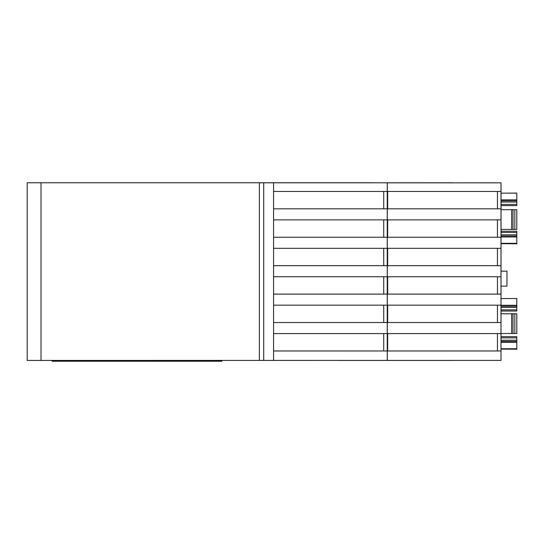 <?xml version="1.0" encoding="UTF-8"?>
<svg xmlns="http://www.w3.org/2000/svg" width="544" height="544" viewBox="0 0 544 544"><rect width="100%" height="100%" fill="white"/><g stroke="black" fill="none" stroke-linecap="round" stroke-linejoin="round"><path stroke-width="0.82" d="M501.004 244.766L501.004 265.683L387.294 265.683L387.294 248.309L501.004 248.309L501.004 265.683L501.004 240.802M501.004 182.825L479.686 182.804L501.044 182.825L501.004 360.366M501.044 193.174L516.8 193.072L516.8 199.866L501.044 199.866M501.044 243.324L516.8 243.324L516.8 243.957M501.044 243.685L516.8 243.794M501.044 298.581L516.8 298.493M516.8 243.324L516.8 235.994L501.044 235.994L516.8 235.994L516.8 231.254L501.044 231.254L516.8 231.254M516.8 306.272L501.044 306.272L516.8 306.272L501.044 306.272L516.8 306.272L516.8 307.455L516.8 298.506M516.8 349.377L516.8 341.414L501.044 341.414L516.8 341.414L516.8 336.675L501.044 336.675L516.8 336.675M501.044 349.105L516.8 349.214M516.8 311.032L501.044 311.032L516.8 311.018L516.8 307.455L501.044 307.455M501.044 205.598L516.8 205.598L501.044 205.605L516.8 205.591L501.044 205.591L516.8 205.591L516.8 200.852L501.044 200.852L516.8 200.852L516.8 199.866M501.044 286.158L506.967 286.158L506.967 271.15L501.044 271.15M479.686 182.825L452.438 182.845M516.8 193.161L501.044 193.161L516.8 193.154M516.8 311.012L501.044 311.012M512.992 333.513L512.992 313.772L516.8 313.772L516.8 333.513L501.044 333.513M511.666 333.513L511.666 313.772L512.992 313.772M512.992 209.678L511.666 209.678L511.666 229.418L516.8 229.418L516.8 209.678L512.992 209.678L512.992 229.418M511.666 313.772L501.044 313.772M511.666 209.678L501.044 209.678M511.666 229.418L501.044 229.418M383.724 191.454L383.724 208.828M273.578 208.828L273.578 191.454L387.253 191.454L387.253 208.828L273.578 208.828L273.578 219.878L387.253 219.878L387.253 237.252L273.578 237.252L273.578 248.309L387.253 248.309L387.253 265.683L273.578 265.683L273.578 276.74L387.253 276.74L387.253 294.114L273.578 294.114L273.578 305.164L387.253 305.164L387.253 322.538L273.578 322.538L273.578 333.594L387.253 333.594L387.253 350.968L273.578 350.968L273.578 333.594M383.724 219.878L383.724 237.252M383.724 248.309L383.724 265.683M383.724 276.74L383.724 294.114M383.724 305.164L383.724 322.538M383.724 333.594L383.724 350.968M387.675 237.252L387.675 219.878M387.675 208.828L387.675 191.454M387.675 322.538L387.675 305.164M387.675 294.114L387.675 276.74M387.675 248.309L387.675 265.683M387.675 350.968L387.675 333.594M516.8 200.852L501.044 200.852L516.8 200.852L516.8 202.035L501.044 202.035M497.44 265.683L497.44 248.309M387.294 276.74L501.004 276.74L501.004 294.114L387.294 294.114L387.294 265.683M497.44 276.74L497.44 294.114M387.294 305.164L501.004 305.164L501.004 322.538L387.294 322.538L387.294 294.114M497.44 305.164L497.44 322.538M387.294 333.594L501.004 333.594L501.004 350.968L387.294 350.968L387.294 322.538M497.44 333.594L497.44 350.968M497.44 191.454L497.44 208.828M387.294 219.878L501.004 219.878L501.004 237.252L387.294 237.252L387.294 191.454L501.004 191.454L501.004 208.828L387.294 208.828M497.44 219.878L497.44 237.252M273.578 322.538L273.578 305.164M273.578 294.114L273.578 276.74M273.578 265.683L273.578 248.309M273.578 237.252L273.578 219.878M221.857 360.441L221.857 361.236L52.074 361.236L52.074 360.441L52.074 361.236M387.253 208.828L387.253 219.878M387.253 237.252L387.253 248.309M387.253 265.683L387.253 276.74M387.253 294.114L387.253 305.164M387.253 322.538L387.253 333.594M501.004 265.683L501.004 276.74M501.004 294.114L501.004 305.164M501.004 322.538L501.004 333.594M501.004 208.828L501.004 219.878M387.294 248.309L387.294 237.252M501.004 237.252L501.004 248.309M273.578 350.968L273.578 360.407L501.004 360.407L501.004 350.968M387.253 350.968L387.253 360.407M259.366 360.407L263.711 360.407L263.711 182.804L273.578 182.804L273.578 191.454M263.711 360.407L273.578 360.407M273.578 182.804L387.253 182.804L387.253 191.454M479.686 360.407L452.438 360.407M41.018 360.441L41.018 182.764L27.2 182.764L27.2 360.441L338.728 360.407M338.728 360.441L452.438 360.441M387.294 191.454L387.294 182.845L501.004 182.845L501.004 191.454M387.294 350.968L387.294 360.407M259.366 182.804L263.711 182.804M373.075 182.804L452.438 182.764M259.366 360.441L259.366 182.764L373.075 182.764M41.018 182.764L259.366 182.764M516.8 236.98L501.044 236.98M516.8 342.4L501.044 342.4M516.8 348.745L501.044 348.745M516.8 337.858L501.044 337.858M516.8 340.231L501.044 340.231M501.044 232.438L516.8 232.438M516.8 234.804L501.044 234.804M501.044 204.401L516.8 204.401M501.044 309.828L516.8 309.828M516.8 305.286L501.044 305.286M514.828 333.513L514.828 313.772M514.828 209.678L514.828 229.418M516.8 333.513L516.8 313.772M516.8 209.678L516.8 229.418M210.011 360.441L210.011 361.236M63.92 360.441L63.92 361.236"/></g></svg>
